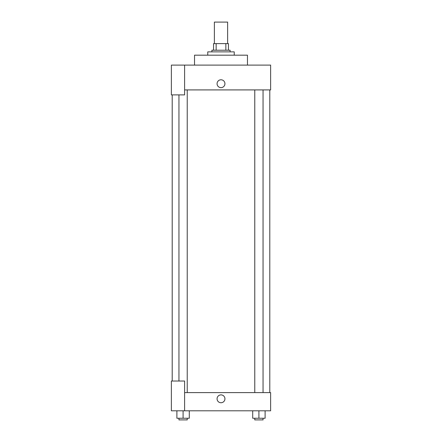 <?xml version="1.0" encoding="UTF-8"?>
<svg xmlns="http://www.w3.org/2000/svg" width="442" height="442" viewBox="0 0 442 442"><rect width="100%" height="100%" fill="white"/><g stroke="black" fill="none" stroke-linecap="round" stroke-linejoin="round"><path stroke-width="0.66" d="M227.619 43.603L227.619 22.1L214.381 22.1L214.381 43.603M216.149 50.217L216.149 43.603L213.558 43.603L213.558 50.217L213.558 43.603M216.149 43.603L228.442 43.603L228.442 50.217M225.851 50.217L225.851 43.603M211.9 51.874L211.9 50.217L230.1 50.217L230.1 51.874M234.232 55.184L234.232 51.874L207.768 51.874L207.768 55.184M247.465 65.107L247.465 55.184L194.535 55.184L194.535 65.107M184.612 65.107L171.38 65.107L171.38 94.881L184.612 94.881L184.612 65.107L270.62 65.107L270.62 89.914L184.612 89.914M217.072 83.715A3.928 3.928 0 0 1 222.967 80.311A3.928 3.928 0 0 1 222.967 87.118A3.928 3.928 0 0 1 217.072 83.715M172.203 381.032L172.203 94.881M254.774 89.914L254.774 392.606M178.955 381.032L178.955 94.881M184.612 392.606L270.62 392.606L270.62 410.8L171.38 410.8L171.38 381.032L184.612 381.032L184.612 410.8M217.072 398.811A3.928 3.928 0 0 1 222.967 395.408A3.928 3.928 0 0 1 222.967 402.214A3.928 3.928 0 0 1 217.072 398.811M252.708 410.8L252.708 418.248L265.112 418.248L265.112 410.8L265.112 418.248M258.913 418.248L258.913 410.8M263.045 418.248L263.045 419.9L254.774 419.9L254.774 418.248M176.888 410.8L176.888 418.248L189.292 418.248L189.292 410.8L189.292 418.248M183.087 418.248L183.087 410.8M187.226 418.248L187.226 419.9L178.955 419.9L178.955 418.248M269.797 392.606L269.797 89.914M263.045 89.914L263.045 392.606M187.226 392.606L187.226 89.914"/></g></svg>
